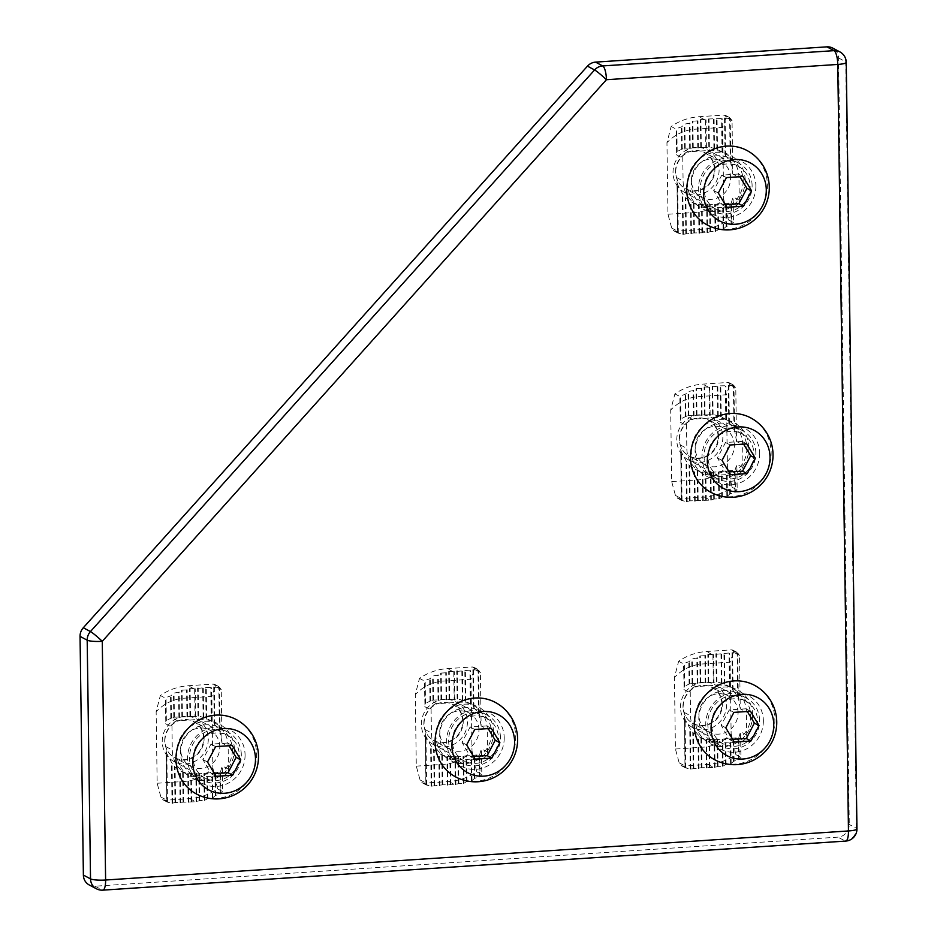 <?xml version="1.0" encoding="UTF-8"?>
<svg xmlns="http://www.w3.org/2000/svg" width="937" height="937" viewBox="0 0 937 937"><rect width="100%" height="100%" fill="white"/><g stroke="black" fill="none" stroke-linecap="round" stroke-linejoin="round"><path stroke-width="0.7" stroke-dasharray="4.68 3.51" d="M704.05 189.239A24.116 22.722 -62 0 1 715.341 167.864A24.116 22.722 -62 0 1 738.426 166.435A24.116 22.722 -62 0 1 747.14 198.398A24.116 22.722 -62 0 1 715.751 209.01A24.116 22.722 -62 0 1 704.05 189.239M673.035 172.724A24.116 22.722 -62 0 1 684.315 151.349A24.116 22.722 -62 0 1 707.4 149.92A24.116 22.722 -62 0 1 716.126 181.883A24.116 22.722 -62 0 1 684.736 192.495A24.116 22.722 -62 0 1 673.035 172.724M675.518 171.893A20.345 19.173 -62 0 1 704.425 152.602A20.345 19.173 -62 0 1 704.917 187.341A20.345 19.173 -62 0 1 675.518 171.893M725.168 204.5L722.193 204.84L713.678 190.527L721.783 175.125L738.403 174.024L739.843 176.718M738.403 174.024L743.053 176.507M746.93 150.47A42.212 39.764 -62 0 1 762.191 206.409A42.212 39.764 -62 0 1 707.248 224.974M721.783 175.125L726.421 177.597M713.678 190.527L718.316 192.999M722.193 204.84L726.843 207.311M732.043 120.568L726.058 117.383L722.661 127.362L694.727 129.212C684.069 130.091 674.816 134.565 666.957 142.658L671.161 126.483C679.665 120.709 688.941 117.453 698.99 116.727L724.032 115.075L729.923 118.214L708.407 118.987L705.456 119.831L705.842 147.46L705.081 147.402L710.621 150.353A29.246 27.548 118 0 1 724.769 153.352A29.246 27.548 118 0 1 738.953 177.327L732.793 174.048L732.043 120.568L730.216 118.203A3.01 2.834 118 0 0 729.923 118.214M726.058 117.383L725.367 115.321L724.032 115.075M714.884 169.515A20.497 19.314 118 0 0 704.94 152.708A20.497 19.314 118 0 0 678.259 161.726A20.497 19.314 118 0 0 685.673 188.899A20.497 19.314 118 0 0 705.303 187.681A20.497 19.314 118 0 0 714.884 169.515M733.472 222.584L731.703 224.669L731.387 202.486L733.109 196.922L733.472 222.584L728.377 219.879C719.874 225.653 710.609 228.909 700.56 229.624L675.507 231.287L673.926 230.912L671.7 228.031L667.964 214.245L666.957 142.658M667.964 214.245L695.886 212.394C706.545 211.516 715.809 207.042 723.657 198.949L722.661 127.362M730.602 177.878A20.497 19.314 118 0 0 720.658 161.07A20.497 19.314 118 0 0 693.977 170.089A20.497 19.314 118 0 0 701.391 197.262A20.497 19.314 118 0 0 721.01 196.044A20.497 19.314 118 0 0 730.602 177.878M705.081 147.402L684.607 148.222L682.827 148.819L688.449 151.817L710.621 150.353M688.449 151.817A6.032 5.681 118 0 0 682.768 158.13L683.096 181.017A29.246 27.548 118 0 0 697.28 204.98A29.246 27.548 118 0 0 711.429 207.991L733.589 206.527A6.032 5.681 118 0 0 739.27 200.202L738.953 177.327M671.7 228.031L677.498 231.111L677.006 181.696A29.246 27.548 118 0 0 677.627 184.648L682.265 193.268A29.246 27.548 118 0 0 682.862 194.135L685.298 197.59A29.246 27.548 118 0 0 685.884 198.117L690.452 201.279A29.246 27.548 118 0 0 691.037 201.631L693.439 202.755A29.246 27.548 118 0 0 694.024 202.989L698.569 204.571A29.246 27.548 118 0 0 699.143 204.699L701.544 204.571A29.246 27.548 118 0 0 702.118 204.606L707.224 205.062L730.825 202.86A6.032 5.681 118 0 0 731.387 202.486M682.827 148.819L682.23 149.088A6.032 5.681 118 0 0 681.656 149.241L677.17 151.525A6.032 5.681 118 0 0 676.608 152.836L676.081 129.095L671.161 126.483M723.657 198.949L728.377 219.879M732.793 174.048L730.837 162.523A29.246 27.548 118 0 0 730.239 161.351L725.636 155.706A29.246 27.548 118 0 0 725.051 155.062L722.626 152.532A29.246 27.548 118 0 0 722.04 152.11L717.484 149.498A29.246 27.548 118 0 0 716.899 149.229L714.498 148.503A29.246 27.548 118 0 0 713.924 148.339L709.379 147.086A29.246 27.548 118 0 0 708.805 147.015L706.416 147.449A29.246 27.548 118 0 0 705.842 147.46M677.498 231.111L677.72 232.341A3.01 2.834 118 0 0 678.306 233.137L682.839 234.32L693.86 232.95L707.025 232.727A57.286 53.959 118 0 0 707.599 232.681L709.988 231.685A57.286 53.959 118 0 0 710.562 231.603L715.083 231.486A57.286 53.959 118 0 0 715.657 231.345L718.035 229.823A57.286 53.959 118 0 0 718.609 229.635L723.118 228.968A57.286 53.959 118 0 0 723.692 228.733L726.058 226.613A57.286 53.959 118 0 0 726.632 226.332L731.129 225.021A57.286 53.959 118 0 0 731.703 224.669M707.025 232.727L706.639 205.098M702.504 232.388L702.118 204.606M705.456 119.831L700.923 119.561A57.286 53.959 118 0 0 700.349 119.643L697.971 120.779A57.286 53.959 118 0 0 697.397 120.896L692.876 121.154A57.286 53.959 118 0 0 692.302 121.318L689.937 123.016A57.286 53.959 118 0 0 689.363 123.227L684.853 124.071A57.286 53.959 118 0 0 684.279 124.328L681.913 126.636A57.286 53.959 118 0 0 681.34 126.952L676.842 128.474A57.286 53.959 118 0 0 676.268 128.861L676.081 129.095M701.309 147.121L700.923 119.561M706.416 147.449L706.029 119.795M707.599 232.681L707.224 205.062M701.93 232.423L701.544 204.571M700.735 147.156L700.349 119.643M708.805 147.015L708.407 118.987M709.988 231.685L709.602 204.254M699.541 233.219L699.143 204.699M698.358 147.952L697.971 120.779M709.379 147.086L708.993 118.952M710.562 231.603L710.176 204.219M698.967 233.254L698.569 204.571M697.772 147.987L697.397 120.896M713.924 148.339L713.514 119.292M715.083 231.486L714.708 204.559M694.446 232.915L694.024 202.989M693.251 147.648L692.876 121.154M714.498 148.503L714.088 119.257M715.657 231.345L715.282 204.524M693.86 232.95L693.439 202.755M692.677 147.683L692.302 121.318M716.899 149.229L716.477 118.46M718.035 229.823L717.66 203.727M691.483 233.758L691.037 201.631M690.288 148.491L689.937 123.016M717.484 149.498L717.051 118.425M718.609 229.635L718.246 203.692M690.909 233.793L690.452 201.279M689.714 148.526L689.363 123.227M722.04 152.11L721.572 118.765M723.118 228.968L722.767 204.032M686.376 233.454L685.884 198.117M685.193 148.187L684.853 124.071M722.626 152.532L722.158 118.73M723.692 228.733L723.341 203.997M685.802 233.489L685.298 197.59M684.607 148.222L684.279 124.328M725.051 155.062L724.535 117.933M726.058 226.613L725.73 203.2M683.424 234.285L682.862 194.135M682.23 149.088L681.913 126.636M725.636 155.706L725.109 117.886M726.632 226.332L726.304 203.153M682.839 234.32L682.265 193.268M681.656 149.241L681.34 126.952M730.239 161.351L729.642 118.226M731.129 225.021L730.825 202.86M678.306 233.137L677.627 184.648M677.17 151.525L676.842 128.474M730.837 162.523L730.216 118.203M677.72 232.341L677.006 181.696M676.608 152.836L676.268 128.861M193.245 758.256A24.116 22.722 -62 0 1 204.535 736.88A24.116 22.722 -62 0 1 227.621 735.44A24.116 22.722 -62 0 1 236.335 767.415A24.116 22.722 -62 0 1 204.945 778.026A24.116 22.722 -62 0 1 193.245 758.256M162.23 741.741A24.116 22.722 -62 0 1 173.509 720.354A24.116 22.722 -62 0 1 196.594 718.925A24.116 22.722 -62 0 1 205.32 750.9A24.116 22.722 -62 0 1 173.931 761.5A24.116 22.722 -62 0 1 162.23 741.741M164.713 740.909A20.345 19.173 -62 0 1 193.619 721.619A20.345 19.173 -62 0 1 194.111 756.346A20.345 19.173 -62 0 1 164.713 740.909M214.362 773.505L211.387 773.845L202.872 759.544L210.977 744.142L227.597 743.041L229.026 745.723M227.597 743.041L232.247 745.512M236.124 719.475A42.212 39.764 -62 0 1 251.374 775.414A42.212 39.764 -62 0 1 196.442 793.99M210.977 744.142L215.615 746.613M202.872 759.544L207.51 762.015M211.387 773.845L216.037 776.316M221.237 689.573L215.252 686.388L211.856 696.378L183.921 698.217C173.263 699.096 164.01 703.582 156.151 711.663L160.356 695.5C168.859 689.714 178.135 686.47 188.185 685.743L213.226 684.08L219.117 687.219L205.671 687.465L194.65 688.836L195.037 716.477L194.275 716.407L199.815 719.358A29.246 27.548 118 0 1 213.964 722.368A29.246 27.548 118 0 1 228.148 746.332L221.987 743.053L221.237 689.573L219.41 687.219A3.01 2.834 118 0 0 219.117 687.219M215.252 686.388L214.561 684.326L213.226 684.08M204.079 738.52A20.497 19.314 118 0 0 194.135 721.713A20.497 19.314 118 0 0 167.454 730.731A20.497 19.314 118 0 0 174.868 757.904A20.497 19.314 118 0 0 194.498 756.686A20.497 19.314 118 0 0 204.079 738.52M222.666 791.589L220.898 793.686L220.582 771.491L222.303 765.927L222.666 791.589L217.571 788.884C209.068 794.658 199.804 797.914 189.754 798.64L164.701 800.292L163.12 799.917L160.895 797.036L157.158 783.25L156.151 711.663M157.158 783.25L185.081 781.411C195.739 780.533 205.004 776.047 212.851 767.965L211.856 696.378M219.797 746.883A20.497 19.314 118 0 0 209.853 730.087A20.497 19.314 118 0 0 183.172 739.106A20.497 19.314 118 0 0 190.586 766.279A20.497 19.314 118 0 0 210.204 765.06A20.497 19.314 118 0 0 219.797 746.883M194.275 716.407L173.802 717.227L172.021 717.824L177.643 720.822L199.815 719.358M177.643 720.822A6.032 5.681 118 0 0 171.963 727.147L172.291 750.022A29.246 27.548 118 0 0 186.475 773.985A29.246 27.548 118 0 0 200.612 776.996L222.783 775.531A6.032 5.681 118 0 0 228.464 769.207L228.148 746.332M160.895 797.036L166.692 800.128L166.2 750.713A29.246 27.548 118 0 0 166.821 753.653L171.459 762.285A29.246 27.548 118 0 0 172.057 763.14L174.493 766.595A29.246 27.548 118 0 0 175.078 767.134L179.646 770.296A29.246 27.548 118 0 0 180.232 770.647L182.633 771.772A29.246 27.548 118 0 0 183.219 771.994L187.763 773.587A29.246 27.548 118 0 0 188.337 773.704L190.726 773.575A29.246 27.548 118 0 0 191.312 773.611L196.419 774.067L220.019 771.877A6.032 5.681 118 0 0 220.582 771.491M172.021 717.824L171.424 718.093A6.032 5.681 118 0 0 170.85 718.257L166.364 720.541A6.032 5.681 118 0 0 165.802 721.853L165.275 698.112L160.356 695.5M212.851 767.965L217.571 788.884M221.987 743.053L220.031 731.528A29.246 27.548 118 0 0 219.434 730.356L214.831 724.711A29.246 27.548 118 0 0 214.245 724.078L211.821 721.537A29.246 27.548 118 0 0 211.235 721.127L206.679 718.503A29.246 27.548 118 0 0 206.093 718.234L203.692 717.508A29.246 27.548 118 0 0 203.118 717.344L198.574 716.091A29.246 27.548 118 0 0 198 716.032L195.61 716.454A29.246 27.548 118 0 0 195.037 716.477M166.692 800.128L166.915 801.358A3.01 2.834 118 0 0 167.5 802.142L172.033 803.337L174.996 802.494L196.22 801.732A57.286 53.959 118 0 0 196.793 801.685L199.183 800.702A57.286 53.959 118 0 0 199.757 800.608L204.278 800.491A57.286 53.959 118 0 0 204.852 800.362L207.218 798.828A57.286 53.959 118 0 0 207.791 798.652L212.312 797.973A57.286 53.959 118 0 0 212.886 797.75L215.252 795.63A57.286 53.959 118 0 0 215.815 795.337L220.324 794.026A57.286 53.959 118 0 0 220.898 793.686M196.22 801.732L195.833 774.103M191.698 801.393L191.312 773.611M194.65 688.836L190.117 688.578A57.286 53.959 118 0 0 189.543 688.648L187.166 689.784A57.286 53.959 118 0 0 186.592 689.901L182.071 690.171A57.286 53.959 118 0 0 181.497 690.335L179.131 692.021A57.286 53.959 118 0 0 178.557 692.232L174.048 693.075A57.286 53.959 118 0 0 173.474 693.333L171.108 695.641A57.286 53.959 118 0 0 170.534 695.968L166.036 697.491A57.286 53.959 118 0 0 165.462 697.866L165.275 698.112M190.504 716.126L190.117 688.578M195.61 716.454L195.224 688.8M196.793 801.685L196.419 774.067M191.125 801.428L190.726 773.575M189.93 716.161L189.543 688.648M198 716.032L197.602 688.004M199.183 800.702L198.796 773.271M188.735 802.236L188.337 773.704M187.541 716.969L187.166 689.784M198.574 716.091L198.187 687.969M199.757 800.608L199.37 773.236M188.161 802.271L187.763 773.587M186.967 717.004L186.592 689.901M203.118 717.344L202.708 688.308M204.278 800.491L203.903 773.575M183.64 801.931L183.219 771.994M182.446 716.664L182.071 690.171M203.692 717.508L203.282 688.273M204.852 800.362L204.477 773.54M183.055 801.967L182.633 771.772M181.872 716.7L181.497 690.335M206.093 718.234L205.671 687.465M207.218 798.828L206.854 772.732M180.677 802.763L180.232 770.647M179.482 717.496L179.131 692.021M206.679 718.503L206.245 687.43M207.791 798.652L207.44 772.697M180.103 802.798L179.646 770.296M178.908 717.531L178.557 692.232M211.235 721.127L210.766 687.77M212.312 797.973L211.961 773.037M175.57 802.459L175.078 767.134M174.387 717.192L174.048 693.075M211.821 721.537L211.352 687.735M212.886 797.75L212.535 773.002M174.996 802.494L174.493 766.595M173.802 717.227L173.474 693.333M214.245 724.078L213.73 686.938M215.252 795.63L214.924 772.205M172.607 803.302L172.057 763.14M171.424 718.093L171.108 695.641M214.831 724.711L214.304 686.903M215.815 795.337L215.498 772.17M172.033 803.337L171.459 762.285M170.85 718.257L170.534 695.968M219.434 730.356L218.836 687.243M220.324 794.026L220.019 771.877M167.5 802.142L166.821 753.653M166.364 720.541L166.036 697.491M220.031 731.528L219.41 687.219M166.915 801.358L166.2 750.713M165.802 721.853L165.462 697.866M452.384 741.144A24.116 22.722 -62 0 1 463.663 719.757A24.116 22.722 -62 0 1 486.76 718.328A24.116 22.722 -62 0 1 495.474 750.291A24.116 22.722 -62 0 1 464.084 760.903A24.116 22.722 -62 0 1 452.384 741.144M421.369 724.629A24.116 22.722 -62 0 1 432.648 703.242A24.116 22.722 -62 0 1 455.733 701.813A24.116 22.722 -62 0 1 464.459 733.776A24.116 22.722 -62 0 1 433.07 744.388A24.116 22.722 -62 0 1 421.369 724.629M423.852 723.786A20.345 19.173 -62 0 1 452.758 704.495A20.345 19.173 -62 0 1 453.239 739.234A20.345 19.173 -62 0 1 423.852 723.786M473.501 756.393L470.526 756.733L462.011 742.432L470.116 727.018L486.736 725.929L488.165 728.611M486.736 725.929L491.375 728.4M495.251 702.363A42.212 39.764 -62 0 1 510.513 758.302A42.212 39.764 -62 0 1 455.581 776.878M470.116 727.018L474.754 729.49M462.011 742.432L466.649 744.903M470.526 756.733L475.176 759.204M480.376 672.461L474.391 669.276L470.995 679.255L443.06 681.105C432.402 681.984 423.149 686.47 415.29 694.551L419.495 678.376C427.998 672.602 437.274 669.346 447.312 668.62L472.365 666.968L478.257 670.107L473.443 669.779L453.777 671.724L454.164 699.365L453.414 699.295L458.954 702.246A29.246 27.548 118 0 1 473.091 705.245A29.246 27.548 118 0 1 487.275 729.22L481.126 725.941L480.376 672.461L478.549 670.107A3.01 2.834 118 0 0 478.257 670.107M474.391 669.276L473.7 667.214L472.365 666.968M463.218 721.408A20.497 19.314 118 0 0 453.274 704.601A20.497 19.314 118 0 0 426.593 713.619A20.497 19.314 118 0 0 434.007 740.792A20.497 19.314 118 0 0 453.625 739.574A20.497 19.314 118 0 0 463.218 721.408M481.794 774.477L480.037 776.562L479.721 754.379L481.442 748.815L481.794 774.477L476.71 771.772C468.207 777.546 458.931 780.802 448.893 781.528L423.84 783.18L422.259 782.805L420.034 779.924L416.297 766.138L415.29 694.551M416.297 766.138L444.22 764.287C454.878 763.409 464.131 758.935 471.99 750.842L470.995 679.255M478.936 729.771A20.497 19.314 118 0 0 468.992 712.963A20.497 19.314 118 0 0 442.299 721.982A20.497 19.314 118 0 0 449.713 749.155A20.497 19.314 118 0 0 469.343 747.937A20.497 19.314 118 0 0 478.936 729.771M453.414 699.295L432.941 700.115L431.161 700.712L436.783 703.71L458.954 702.246M436.783 703.71A6.032 5.681 118 0 0 431.102 710.035L431.418 732.91A29.246 27.548 118 0 0 445.614 756.873A29.246 27.548 118 0 0 459.751 759.884L481.923 758.42A6.032 5.681 118 0 0 487.603 752.095L487.275 729.22M420.034 779.924L425.831 783.016L425.339 733.589A29.246 27.548 118 0 0 425.96 736.541L430.598 745.161A29.246 27.548 118 0 0 431.184 746.028L433.632 749.483A29.246 27.548 118 0 0 434.218 750.01L438.785 753.184A29.246 27.548 118 0 0 439.359 753.524L441.772 754.66A29.246 27.548 118 0 0 442.358 754.882L446.902 756.475A29.246 27.548 118 0 0 447.476 756.592L449.865 756.464A29.246 27.548 118 0 0 450.451 756.499L454.972 756.991L479.147 754.753A6.032 5.681 118 0 0 479.721 754.379M431.161 700.712L430.563 700.981A6.032 5.681 118 0 0 429.989 701.145L425.492 703.418A6.032 5.681 118 0 0 424.941 704.729L424.402 681L419.495 678.376M471.99 750.842L476.71 771.772M481.126 725.941L479.158 714.416A29.246 27.548 118 0 0 478.573 713.244L473.97 707.599A29.246 27.548 118 0 0 473.384 706.955L470.96 704.425A29.246 27.548 118 0 0 470.374 704.003L465.818 701.391A29.246 27.548 118 0 0 465.232 701.122L462.831 700.396A29.246 27.548 118 0 0 462.246 700.232L457.713 698.979A29.246 27.548 118 0 0 457.139 698.908L454.75 699.342A29.246 27.548 118 0 0 454.164 699.365M425.831 783.016L426.042 784.234A3.01 2.834 118 0 0 426.64 785.03L431.172 786.225L442.768 784.808L455.359 784.62A57.286 53.959 118 0 0 455.932 784.574L458.322 783.59A57.286 53.959 118 0 0 458.896 783.496L463.417 783.379A57.286 53.959 118 0 0 463.991 783.25L466.357 781.716A57.286 53.959 118 0 0 466.931 781.54L471.452 780.861A57.286 53.959 118 0 0 472.014 780.626L474.38 778.506A57.286 53.959 118 0 0 474.954 778.225L479.463 776.914A57.286 53.959 118 0 0 480.037 776.562M455.359 784.62L454.972 756.991M450.838 784.281L450.451 756.499M453.777 671.724L449.256 671.466A57.286 53.959 118 0 0 448.682 671.536L446.305 672.672A57.286 53.959 118 0 0 445.731 672.789L441.21 673.059A57.286 53.959 118 0 0 440.636 673.223L438.27 674.909A57.286 53.959 118 0 0 437.696 675.12L433.187 675.964A57.286 53.959 118 0 0 432.613 676.221L430.247 678.529A57.286 53.959 118 0 0 429.673 678.845L425.175 680.367A57.286 53.959 118 0 0 424.602 680.754L424.402 681M449.643 699.014L449.256 671.466M454.75 699.342L454.363 671.688M455.932 784.574L455.546 756.955M450.252 784.316L449.865 756.464M449.069 699.049L448.682 671.536M457.139 698.908L456.741 670.892M458.322 783.59L457.935 756.159M447.874 785.112L447.476 756.592M446.68 699.845L446.305 672.672M457.713 698.979L457.315 670.845M458.896 783.496L458.509 756.112M447.3 785.159L446.902 756.475M446.106 699.892L445.731 672.789M462.246 700.232L461.847 671.197M463.417 783.379L463.03 756.464M442.768 784.808L442.358 754.882M441.585 699.541L441.21 673.059M462.831 700.396L462.421 671.15M463.991 783.25L463.616 756.417M442.194 784.855L441.772 754.66M440.999 699.588L440.636 673.223M465.232 701.122L464.811 670.353M466.357 781.716L465.994 755.62M439.816 785.651L439.359 753.524M438.621 700.384L438.27 674.909M465.818 701.391L465.384 670.318M466.931 781.54L466.567 755.585M439.23 785.686L438.785 753.184M438.047 700.419L437.696 675.12M470.374 704.003L469.905 670.658M471.452 780.861L471.1 755.925M434.709 785.347L434.218 750.01M433.515 700.08L433.187 675.964M470.96 704.425L470.479 670.623M472.014 780.626L471.674 755.89M434.136 785.382L433.632 749.483M432.941 700.115L432.613 676.221M473.384 706.955L472.869 669.826M474.38 778.506L474.063 755.093M431.746 786.178L431.184 746.028M430.563 700.981L430.247 678.529M473.97 707.599L473.443 669.779M474.954 778.225L474.637 755.058M431.172 786.225L430.598 745.161M429.989 701.145L429.673 678.845M478.573 713.244L477.964 670.131M479.463 776.914L479.147 754.753M426.64 785.03L425.96 736.541M425.492 703.418L425.175 680.367M479.158 714.416L478.549 670.107M426.042 784.234L425.339 733.589M424.941 704.729L424.602 680.754M707.786 456.635A24.116 22.722 -62 0 1 719.066 435.26A24.116 22.722 -62 0 1 742.163 433.819A24.116 22.722 -62 0 1 750.877 465.794A24.116 22.722 -62 0 1 719.487 476.406A24.116 22.722 -62 0 1 707.786 456.635M676.772 440.121A24.116 22.722 -62 0 1 688.051 418.745A24.116 22.722 -62 0 1 711.136 417.305A24.116 22.722 -62 0 1 719.862 449.28A24.116 22.722 -62 0 1 688.472 459.891A24.116 22.722 -62 0 1 676.772 440.121M679.255 439.289A20.345 19.173 -62 0 1 708.161 419.999A20.345 19.173 -62 0 1 708.641 454.726A20.345 19.173 -62 0 1 679.255 439.289M728.904 471.885L725.929 472.225L717.414 457.924L725.519 442.522L742.139 441.421L743.568 444.103M742.139 441.421L746.777 443.892M750.654 417.855A42.212 39.764 -62 0 1 765.916 473.806A42.212 39.764 -62 0 1 710.984 492.37M725.519 442.522L730.157 444.993M717.414 457.924L722.052 460.395M725.929 472.225L730.579 474.696M735.779 387.953L729.794 384.767L726.398 394.758L698.463 396.597C687.805 397.475 678.552 401.961 670.693 410.043L674.898 393.88C683.401 388.094 692.677 384.849 702.715 384.123L727.768 382.472L733.659 385.599L720.213 385.845L709.192 387.215L709.567 414.857L708.817 414.798L714.357 417.738A29.246 27.548 118 0 1 728.494 420.748A29.246 27.548 118 0 1 742.678 444.712L736.529 441.432L735.779 387.953L733.952 385.599A3.01 2.834 118 0 0 733.659 385.599M729.794 384.767L729.103 382.706L727.768 382.472M718.62 436.9A20.497 19.314 118 0 0 708.677 420.092A20.497 19.314 118 0 0 681.995 429.111A20.497 19.314 118 0 0 689.409 456.284A20.497 19.314 118 0 0 709.028 455.077A20.497 19.314 118 0 0 718.62 436.9M737.196 489.969L735.44 492.066L735.123 469.87L736.845 464.307L737.196 489.969L732.113 487.263C723.61 493.038 714.334 496.294 704.296 497.02L679.243 498.671L677.662 498.297L675.436 495.415L671.7 481.63L670.693 410.043M671.7 481.63L699.623 479.791C710.281 478.912 719.534 474.427 727.393 466.345L726.398 394.758M734.339 445.262A20.497 19.314 118 0 0 724.395 428.467A20.497 19.314 118 0 0 697.702 437.485A20.497 19.314 118 0 0 705.116 464.658A20.497 19.314 118 0 0 724.746 463.44A20.497 19.314 118 0 0 734.339 445.262M708.817 414.798L688.344 415.606L686.563 416.204L692.185 419.202L714.357 417.738M692.185 419.202A6.032 5.681 118 0 0 686.505 425.527L686.821 448.401A29.246 27.548 118 0 0 701.017 472.365A29.246 27.548 118 0 0 715.154 475.375L737.325 473.911A6.032 5.681 118 0 0 743.006 467.586L742.678 444.712M675.436 495.415L681.234 498.507L680.742 449.092A29.246 27.548 118 0 0 681.363 452.032L686.001 460.664A29.246 27.548 118 0 0 686.587 461.519L689.035 464.986A29.246 27.548 118 0 0 689.62 465.513L694.188 468.676A29.246 27.548 118 0 0 694.762 469.027L697.175 470.151A29.246 27.548 118 0 0 697.76 470.374L702.305 471.967A29.246 27.548 118 0 0 702.879 472.084L705.268 471.967A29.246 27.548 118 0 0 705.854 471.99L710.375 472.482L734.549 470.257A6.032 5.681 118 0 0 735.123 469.87M686.563 416.204L685.966 416.473A6.032 5.681 118 0 0 685.392 416.637L680.894 418.921A6.032 5.681 118 0 0 680.344 420.233L679.805 396.492L674.898 393.88M727.393 466.345L732.113 487.263M736.529 441.432L734.573 429.907A29.246 27.548 118 0 0 733.976 428.736L729.373 423.102A29.246 27.548 118 0 0 728.787 422.458L726.362 419.917A29.246 27.548 118 0 0 725.777 419.507L721.221 416.895A29.246 27.548 118 0 0 720.635 416.614L718.234 415.887A29.246 27.548 118 0 0 717.648 415.735L713.116 414.47A29.246 27.548 118 0 0 712.542 414.412L710.152 414.833A29.246 27.548 118 0 0 709.567 414.857M681.234 498.507L681.457 499.737A3.01 2.834 118 0 0 682.042 500.522L686.575 501.717L689.538 500.873L710.761 500.112A57.286 53.959 118 0 0 711.335 500.065L713.725 499.081A57.286 53.959 118 0 0 714.299 498.988L718.82 498.882A57.286 53.959 118 0 0 719.393 498.742L721.759 497.219A57.286 53.959 118 0 0 722.333 497.032L726.854 496.352A57.286 53.959 118 0 0 727.417 496.13L729.782 494.01A57.286 53.959 118 0 0 730.356 493.717L734.866 492.405A57.286 53.959 118 0 0 735.44 492.066M710.761 500.112L710.375 472.482M706.24 499.772L705.854 471.99M709.192 387.215L704.659 386.958A57.286 53.959 118 0 0 704.085 387.028L701.708 388.164A57.286 53.959 118 0 0 701.134 388.281L696.613 388.55A57.286 53.959 118 0 0 696.039 388.714L693.673 390.401A57.286 53.959 118 0 0 693.099 390.612L688.59 391.455A57.286 53.959 118 0 0 688.016 391.725L685.65 394.032A57.286 53.959 118 0 0 685.076 394.348L680.578 395.871A57.286 53.959 118 0 0 680.004 396.246L679.805 396.492M705.046 414.505L704.659 386.958M710.152 414.833L709.766 387.18M711.335 500.065L710.949 472.447M705.655 499.808L705.268 471.967M704.472 414.541L704.085 387.028M712.542 414.412L712.143 386.384M713.725 499.081L713.338 471.651M703.277 500.616L702.879 472.084M702.082 415.349L701.708 388.164M713.116 414.47L712.717 386.349M714.299 498.988L713.912 471.616M702.703 500.651L702.305 471.967M701.508 415.384L701.134 388.281M717.648 415.735L717.25 386.688M718.82 498.882L718.433 471.955M698.17 500.311L697.76 470.374M696.987 415.044L696.613 388.55M718.234 415.887L717.824 386.653M719.393 498.742L719.019 471.92M697.596 500.346L697.175 470.151M696.414 415.079L696.039 388.714M720.635 416.614L720.213 385.845M721.759 497.219L721.396 471.124M695.219 501.143L694.762 469.027M694.024 415.876L693.673 390.401M721.221 416.895L720.787 385.81M722.333 497.032L721.97 471.077M694.633 501.178L694.188 468.676M693.45 415.911L693.099 390.612M725.777 419.507L725.308 386.149M726.854 496.352L726.503 471.416M690.112 500.838L689.62 465.513M688.918 415.571L688.59 391.455M726.362 419.917L725.882 386.114M727.417 496.13L727.077 471.381M689.538 500.873L689.035 464.986M688.344 415.606L688.016 391.725M728.787 422.458L728.272 385.318M729.782 494.01L729.466 470.585M687.149 501.682L686.587 461.519M685.966 416.473L685.65 394.032M729.373 423.102L728.845 385.283M730.356 493.717L730.04 470.55M686.575 501.717L686.001 460.664M685.392 416.637L685.076 394.348M733.976 428.736L733.366 385.622M734.866 492.405L734.549 470.257M682.042 500.522L681.363 452.032M680.894 418.921L680.578 395.871M734.573 429.907L733.952 385.599M681.457 499.737L680.742 449.092M680.344 420.233L680.004 396.246M711.523 724.02A24.116 22.722 -62 0 1 722.802 702.645A24.116 22.722 -62 0 1 745.887 701.216A24.116 22.722 -62 0 1 754.613 733.179A24.116 22.722 -62 0 1 723.223 743.791A24.116 22.722 -62 0 1 711.523 724.02M680.496 707.505A24.116 22.722 -62 0 1 691.787 686.13A24.116 22.722 -62 0 1 714.872 684.701A24.116 22.722 -62 0 1 723.587 716.664A24.116 22.722 -62 0 1 692.197 727.276A24.116 22.722 -62 0 1 680.496 707.505M682.979 706.674A20.345 19.173 -62 0 1 711.897 687.383A20.345 19.173 -62 0 1 712.378 722.122A20.345 19.173 -62 0 1 682.979 706.674M732.629 739.281L729.665 739.621L721.15 725.308L729.255 709.906L745.875 708.805L747.304 711.499M745.875 708.805L750.514 711.277M754.39 685.252A42.212 39.764 -62 0 1 769.652 741.19A42.212 39.764 -62 0 1 714.72 759.755M729.255 709.906L733.894 712.378M721.15 725.308L725.788 727.78M729.665 739.621L734.303 742.092M739.516 655.35L733.53 652.164L730.122 662.143L702.2 663.993C691.541 664.872 682.277 669.346 674.429 677.439L678.634 661.264C687.137 655.49 696.414 652.234 706.451 651.508L731.504 649.856L737.396 652.995L732.008 652.702L712.916 654.612L713.303 682.241L712.553 682.183L718.082 685.134A29.246 27.548 118 0 1 732.23 688.133A29.246 27.548 118 0 1 746.414 712.108L740.253 708.829L739.516 655.35L737.677 652.984A3.01 2.834 118 0 0 737.396 652.995M733.53 652.164L732.839 650.102L731.504 649.856M722.357 704.296A20.497 19.314 118 0 0 712.413 687.489A20.497 19.314 118 0 0 685.732 696.507A20.497 19.314 118 0 0 693.146 723.68A20.497 19.314 118 0 0 712.764 722.462A20.497 19.314 118 0 0 722.357 704.296M740.933 757.365L739.164 759.45L738.86 737.267L740.581 731.703L740.933 757.365L735.85 754.648C727.346 760.434 718.07 763.69 708.032 764.405L682.979 766.068L681.398 765.693L679.161 762.812L675.425 749.026L674.429 677.439M675.425 749.026L703.359 747.176C714.017 746.297 723.27 741.811 731.129 733.73L730.122 662.143M738.063 712.659A20.497 19.314 118 0 0 728.119 695.851A20.497 19.314 118 0 0 701.438 704.87A20.497 19.314 118 0 0 708.852 732.043A20.497 19.314 118 0 0 728.482 730.825A20.497 19.314 118 0 0 738.063 712.659M712.553 682.183L690.288 683.6L695.91 686.598L718.082 685.134M695.91 686.598A6.032 5.681 118 0 0 690.241 692.911L690.557 715.798A29.246 27.548 118 0 0 704.741 739.761A29.246 27.548 118 0 0 718.89 742.772L741.062 741.308A6.032 5.681 118 0 0 746.742 734.983L746.414 712.108M679.161 762.812L684.97 765.892L684.478 716.477A29.246 27.548 118 0 0 685.099 719.429L689.737 728.049A29.246 27.548 118 0 0 690.323 728.916L692.771 732.371A29.246 27.548 118 0 0 693.357 732.898L697.913 736.06A29.246 27.548 118 0 0 698.498 736.412L700.911 737.536A29.246 27.548 118 0 0 701.485 737.759L706.029 739.352A29.246 27.548 118 0 0 706.615 739.48L709.004 739.352A29.246 27.548 118 0 0 709.578 739.387L714.111 739.879L738.286 737.642A6.032 5.681 118 0 0 738.86 737.267M690.288 683.6L689.702 683.869A6.032 5.681 118 0 0 689.117 684.022L684.631 686.306A6.032 5.681 118 0 0 684.08 687.617L683.541 663.876L678.634 661.264M731.129 733.73L735.85 754.648M740.253 708.829L738.297 697.304A29.246 27.548 118 0 0 737.712 696.132L733.109 690.487A29.246 27.548 118 0 0 732.523 689.843L730.087 687.313A29.246 27.548 118 0 0 729.513 686.891L724.957 684.279A29.246 27.548 118 0 0 724.371 684.01L721.97 683.284A29.246 27.548 118 0 0 721.385 683.12L716.852 681.867A29.246 27.548 118 0 0 716.266 681.796L713.877 682.23A29.246 27.548 118 0 0 713.303 682.241M684.97 765.892L685.181 767.122A3.01 2.834 118 0 0 685.767 767.918L690.311 769.101L701.333 767.731L714.498 767.508A57.286 53.959 118 0 0 715.072 767.462L717.449 766.466A57.286 53.959 118 0 0 718.023 766.384L722.544 766.267A57.286 53.959 118 0 0 723.118 766.126L725.496 764.604A57.286 53.959 118 0 0 726.07 764.416L730.579 763.749A57.286 53.959 118 0 0 731.153 763.514L733.519 761.394A57.286 53.959 118 0 0 734.093 761.113L738.602 759.802A57.286 53.959 118 0 0 739.164 759.45M714.498 767.508L714.111 739.879M709.965 767.169L709.578 739.387M712.916 654.612L708.395 654.342A57.286 53.959 118 0 0 707.822 654.413L705.444 655.56A57.286 53.959 118 0 0 704.87 655.677L700.349 655.935A57.286 53.959 118 0 0 699.775 656.099L697.397 657.797A57.286 53.959 118 0 0 696.823 658.008L692.314 658.852A57.286 53.959 118 0 0 691.74 659.109L689.386 661.417A57.286 53.959 118 0 0 688.812 661.733L684.315 663.255A57.286 53.959 118 0 0 683.741 663.642L683.541 663.876M708.782 681.902L708.395 654.342M713.877 682.23L713.49 654.576M715.072 767.462L714.685 739.843M709.391 767.204L709.004 739.352M708.208 681.937L707.822 654.413M716.266 681.796L715.88 653.768M717.449 766.466L717.074 739.035M707.013 768L706.615 739.48M705.819 682.733L705.444 655.56M716.852 681.867L716.454 653.733M718.023 766.384L717.648 739M706.439 768.035L706.029 739.352M705.245 682.768L704.87 655.677M721.385 683.12L720.986 654.073M722.544 766.267L722.169 739.34M701.907 767.696L701.485 737.759M700.712 682.429L700.349 655.935M721.97 683.284L721.56 654.038M723.118 766.126L722.743 739.305M701.333 767.731L700.911 737.536M700.138 682.464L699.775 656.099M724.371 684.01L723.938 653.241M725.496 764.604L725.133 738.508M698.943 768.539L698.498 736.412M697.76 683.272L697.397 657.797M724.957 684.279L724.512 653.206M726.07 764.416L725.707 738.473M698.37 768.574L697.913 736.06M697.187 683.307L696.823 658.008M729.513 686.891L729.045 653.546M730.579 763.749L730.239 738.813M693.848 768.235L693.357 732.898M692.654 682.968L692.314 658.852M730.087 687.313L729.618 653.511M731.153 763.514L730.813 738.778M693.275 768.27L692.771 732.371M692.08 683.003L691.74 659.109M732.523 689.843L732.008 652.702M733.519 761.394L733.191 737.981M690.885 769.066L690.323 728.916M689.702 683.869L689.386 661.417M733.109 690.487L732.582 652.667M734.093 761.113L733.765 737.934M690.311 769.101L689.737 728.049M689.117 684.022L688.812 661.733M737.712 696.132L737.103 653.007M738.602 759.802L738.286 737.642M685.767 767.918L685.099 719.429M684.631 686.306L684.315 663.255M738.297 697.304L737.677 652.984M685.181 767.122L684.478 716.477M684.08 687.617L683.741 663.642M245.072 754.835A30.148 28.403 -62 0 1 202.251 783.414A30.148 28.403 -62 0 1 201.525 731.949A30.148 28.403 -62 0 1 245.072 754.835M504.211 737.712A30.148 28.403 -62 0 1 461.379 766.302A30.148 28.403 -62 0 1 460.664 714.837A30.148 28.403 -62 0 1 504.211 737.712M755.878 185.819A30.148 28.403 -62 0 1 713.057 214.409A30.148 28.403 -62 0 1 712.331 162.944A30.148 28.403 -62 0 1 755.878 185.819M759.614 453.215A30.148 28.403 -62 0 1 716.782 481.794A30.148 28.403 -62 0 1 716.067 430.329A30.148 28.403 -62 0 1 759.614 453.215M763.35 720.6A30.148 28.403 -62 0 1 720.518 749.19A30.148 28.403 -62 0 1 719.803 697.725A30.148 28.403 -62 0 1 763.35 720.6M759.579 720.319A27.138 25.557 118 0 0 746.414 698.077A27.138 25.557 118 0 0 711.101 710.012A27.138 25.557 118 0 0 720.916 745.981A27.138 25.557 118 0 0 746.883 744.365A27.138 25.557 118 0 0 759.579 720.319M750.654 715.563A27.138 25.557 -62 0 1 737.958 739.621A27.138 25.557 -62 0 1 711.979 741.226A27.138 25.557 -62 0 1 702.176 705.268A27.138 25.557 -62 0 1 737.489 693.321A27.138 25.557 -62 0 1 750.654 715.563M89.226 884.961A12.064 11.361 118 0 0 95.059 886.203L837.924 837.139A12.064 11.361 118 0 0 849.273 824.49L838.568 57.977A12.064 11.361 118 0 0 832.724 48.092M232.376 749.787A27.138 25.557 -62 0 1 219.68 773.845A27.138 25.557 -62 0 1 193.713 775.449A27.138 25.557 -62 0 1 183.898 739.492A27.138 25.557 -62 0 1 219.211 727.557A27.138 25.557 -62 0 1 232.376 749.787M234.367 749.131A30.148 28.403 118 0 0 190.82 726.245A30.148 28.403 118 0 0 191.535 777.71A30.148 28.403 118 0 0 234.367 749.131M241.301 754.543A27.138 25.557 118 0 0 228.148 732.312A27.138 25.557 118 0 0 192.823 744.247A27.138 25.557 118 0 0 202.638 780.205A27.138 25.557 118 0 0 228.616 778.6A27.138 25.557 118 0 0 241.301 754.543M500.44 737.431A27.138 25.557 118 0 0 487.275 715.189A27.138 25.557 118 0 0 451.962 727.135A27.138 25.557 118 0 0 461.777 763.093A27.138 25.557 118 0 0 487.744 761.488A27.138 25.557 118 0 0 500.44 737.431M491.515 732.675A27.138 25.557 -62 0 1 478.819 756.733A27.138 25.557 -62 0 1 452.852 758.338A27.138 25.557 -62 0 1 443.037 722.38A27.138 25.557 -62 0 1 478.35 710.445A27.138 25.557 -62 0 1 491.515 732.675M493.506 732.008A30.148 28.403 118 0 0 449.947 709.133A30.148 28.403 118 0 0 450.674 760.598A30.148 28.403 118 0 0 493.506 732.008M752.106 185.538A27.138 25.557 118 0 0 738.953 163.296A27.138 25.557 118 0 0 703.628 175.231A27.138 25.557 118 0 0 713.444 211.2A27.138 25.557 118 0 0 739.422 209.583A27.138 25.557 118 0 0 752.106 185.538M743.182 180.782A27.138 25.557 -62 0 1 730.497 204.84A27.138 25.557 -62 0 1 704.519 206.445A27.138 25.557 -62 0 1 694.704 170.487A27.138 25.557 -62 0 1 730.017 158.54A27.138 25.557 -62 0 1 743.182 180.782M745.173 180.115A30.148 28.403 118 0 0 701.626 157.24A30.148 28.403 118 0 0 702.34 208.705A30.148 28.403 118 0 0 745.173 180.115M755.843 452.922A27.138 25.557 118 0 0 742.678 430.692A27.138 25.557 118 0 0 707.365 442.627A27.138 25.557 118 0 0 717.18 478.584A27.138 25.557 118 0 0 743.146 476.98A27.138 25.557 118 0 0 755.843 452.922M746.918 448.179A27.138 25.557 -62 0 1 734.221 472.225A27.138 25.557 -62 0 1 708.255 473.829A27.138 25.557 -62 0 1 698.44 437.872A27.138 25.557 -62 0 1 733.753 425.937A27.138 25.557 -62 0 1 746.918 448.179M748.909 447.511A30.148 28.403 118 0 0 705.35 424.637A30.148 28.403 118 0 0 706.076 476.09A30.148 28.403 118 0 0 748.909 447.511M752.634 714.896A30.148 28.403 118 0 0 709.086 692.021A30.148 28.403 118 0 0 709.813 743.486A30.148 28.403 118 0 0 752.634 714.896M676.748 177.643L683.096 181.017M676.432 154.757L682.768 158.13M739.27 200.202L733.109 196.922M727.44 203.247L733.589 206.527M705.889 205.039L711.429 207.991M675.507 231.287L680.953 234.18M700.56 229.624L706.275 232.669M704.694 119.772L698.99 116.727M165.943 746.648L172.291 750.022M165.626 723.774L171.963 727.147M228.464 769.207L222.303 765.927M216.623 772.252L222.783 775.531M195.083 774.044L200.612 776.996M164.701 800.292L170.147 803.196M189.754 798.64L195.47 801.685M193.889 688.777L188.185 685.743M425.082 729.536L431.418 732.91M424.766 706.662L431.102 710.035M487.603 752.095L481.442 748.815M475.762 755.14L481.923 758.42M454.222 756.932L459.751 759.884M423.84 783.18L429.287 786.073M448.893 781.528L454.609 784.562M453.028 671.665L447.312 668.62M680.485 445.028L686.821 448.401M680.168 422.154L686.505 425.527M743.006 467.586L736.845 464.307M731.165 470.632L737.325 473.911M709.625 472.435L715.154 475.375M679.243 498.671L684.689 501.576M704.296 497.02L710.012 500.065M708.431 387.157L702.715 384.123M684.221 712.413L690.557 715.798M683.905 689.538L690.241 692.911M746.742 734.983L740.581 731.703M734.901 738.028L741.062 741.308M713.362 739.82L718.89 742.772M682.979 766.068L688.426 768.961M708.032 764.405L713.736 767.45M712.167 654.553L706.451 651.508M838.568 57.977L845.713 61.772A12.064 11.361 118 0 0 839.857 51.886M846.252 62.369A12.064 2.038 -0.8 0 0 845.713 61.772L856.418 828.296A12.064 2.038 179.2 0 1 856.957 828.882M845.689 841.086A12.064 3.49 86.2 0 1 845.057 840.934A12.064 11.361 118 0 0 856.418 828.296L849.273 824.49M96.37 888.756A12.064 11.361 118 0 0 102.203 889.998A12.064 3.49 -93.8 0 0 102.836 890.15M95.059 886.203L102.203 889.998L845.057 840.934L837.924 837.139M738.426 166.435L707.4 149.92M715.751 209.01L684.736 192.495M718.597 150.072L724.769 153.352M691.647 201.982L697.28 204.98M720.658 161.07L704.94 152.708M701.391 197.262L685.673 188.899M725.367 115.321L731.024 118.331M673.926 230.912L679.044 233.629M227.621 735.44L196.594 718.925M204.945 778.026L173.931 761.5M207.791 719.077L213.964 722.368M180.841 770.999L186.475 773.985M209.853 730.087L194.135 721.713M190.586 766.279L174.868 757.904M214.561 684.326L220.218 687.336M163.12 799.917L168.238 802.646M486.76 718.328L455.733 701.813M464.084 760.903L433.07 744.388M466.931 701.965L473.091 705.245M439.98 753.875L445.614 756.873M468.992 712.963L453.274 704.601M449.713 749.155L434.007 740.792M473.7 667.214L479.357 670.224M422.259 782.805L427.377 785.522M742.163 433.819L711.136 417.305M719.487 476.406L688.472 459.891M722.333 417.469L728.494 420.748M695.383 469.378L701.017 472.365M724.395 428.467L708.677 420.092M705.116 464.658L689.409 456.284M729.103 382.706L734.76 385.716M677.662 498.297L682.78 501.026M745.887 701.216L714.872 684.701M723.223 743.791L692.197 727.276M726.07 684.853L732.23 688.133M699.119 736.763L704.741 739.761M728.119 695.851L712.413 687.489M708.852 732.043L693.146 723.68M732.839 650.102L738.497 653.112M681.398 765.693L686.516 768.41M746.414 698.077L737.489 693.321M720.916 745.981L711.979 741.226M228.148 732.312L219.211 727.557M202.638 780.205L193.713 775.449M487.275 715.189L478.35 710.445M461.777 763.093L452.852 758.338M738.953 163.296L730.017 158.54M713.444 211.2L704.519 206.445M742.678 430.692L733.753 425.937M717.18 478.584L708.255 473.829"/><path stroke-width="1.41" d="M739.843 176.718L746.93 188.337L738.824 203.739L743.463 206.21L751.568 190.808L743.053 176.507L726.421 177.597L718.316 192.999L726.843 207.311L743.463 206.21M725.168 204.5L738.824 203.739M746.93 188.337L751.568 190.808M686.774 190.387A42.212 39.764 -62 0 1 706.521 152.977A42.212 39.764 -62 0 1 746.93 150.47A42.212 42.212 0 0 1 764.346 207.557A42.212 42.212 0 0 1 707.248 224.974A42.212 39.764 -62 0 1 686.774 190.387M703.593 193.971A32.83 30.921 -62 0 1 750.232 162.851A32.83 30.921 -62 0 1 751.005 218.883A32.83 30.921 -62 0 1 703.593 193.971M229.026 745.723L236.124 757.342L228.019 772.756L232.657 775.227L240.762 759.813L232.247 745.512L215.615 746.613L207.51 762.015L216.037 776.316L232.657 775.227M214.362 773.505L228.019 772.756M236.124 757.342L240.762 759.813M175.969 759.392A42.212 39.764 -62 0 1 195.716 721.982A42.212 39.764 -62 0 1 236.124 719.475A42.212 42.212 0 0 1 253.54 776.574A42.212 42.212 0 0 1 196.442 793.99A42.212 39.764 -62 0 1 175.969 759.392M192.788 762.987A32.83 30.921 -62 0 1 239.427 731.867A32.83 30.921 -62 0 1 240.2 787.9A32.83 30.921 -62 0 1 192.788 762.987M488.165 728.611L495.251 740.23L487.158 755.632L491.796 758.103L499.901 742.701L491.375 728.4L474.754 729.49L466.649 744.903L475.176 759.204L491.796 758.103M473.501 756.393L487.158 755.632M495.251 740.23L499.901 742.701M435.108 742.28A42.212 39.764 -62 0 1 454.855 704.87A42.212 39.764 -62 0 1 495.251 702.363A42.212 42.212 0 0 1 512.68 759.45A42.212 42.212 0 0 1 455.581 776.878A42.212 39.764 -62 0 1 435.108 742.28M451.927 745.875A32.83 30.921 -62 0 1 498.554 714.755A32.83 30.921 -62 0 1 499.339 770.776A32.83 30.921 -62 0 1 451.927 745.875M743.568 444.103L750.654 455.722L742.561 471.135L747.199 473.607L755.304 458.193L746.777 443.892L730.157 444.993L722.052 460.395L730.579 474.696L747.199 473.607M728.904 471.885L742.561 471.135M750.654 455.722L755.304 458.193M690.51 457.771A42.212 39.764 -62 0 1 710.258 420.362A42.212 39.764 -62 0 1 750.654 417.855A42.212 42.212 0 0 1 768.082 474.954A42.212 42.212 0 0 1 710.984 492.37A42.212 39.764 -62 0 1 690.51 457.771M707.33 461.367A32.83 30.921 -62 0 1 753.957 430.247A32.83 30.921 -62 0 1 754.742 486.28A32.83 30.921 -62 0 1 707.33 461.367M747.304 711.499L754.39 723.118L746.285 738.52L750.935 740.991L759.04 725.589L750.514 711.277L733.894 712.378L725.788 727.78L734.303 742.092L750.935 740.991M732.629 739.281L746.285 738.52M754.39 723.118L759.04 725.589M694.247 725.168A42.212 39.764 -62 0 1 713.994 687.758A42.212 39.764 -62 0 1 754.39 685.252A42.212 42.212 0 0 1 771.807 742.338A42.212 42.212 0 0 1 714.72 759.755A42.212 39.764 -62 0 1 694.247 725.168M711.066 728.752A32.83 30.921 -62 0 1 757.693 697.632A32.83 30.921 -62 0 1 758.478 753.664A32.83 30.921 -62 0 1 711.066 728.752M826.891 46.85L834.024 50.657A12.064 3.49 86.2 0 1 837.76 64.442A12.064 2.038 -0.8 0 0 846.252 62.369A12.064 12.064 0 0 0 839.857 51.886L832.724 48.092A12.064 11.361 118 0 0 826.891 46.85L595.557 62.123A12.064 11.361 118 0 0 587.464 66.152L83.299 627.755A12.064 11.361 118 0 0 80.043 636.375L83.381 875.076A12.064 11.361 118 0 0 89.226 884.961L96.37 888.756A12.064 12.064 0 0 0 102.836 890.15A12.064 3.49 -93.8 0 0 105.612 880.019L848.465 830.955L837.76 64.442L606.426 79.715L102.274 641.318L105.612 880.019A12.064 2.038 179.2 0 1 90.526 878.883A12.064 11.361 118 0 0 96.37 888.756M587.464 66.152L594.597 69.947L90.444 631.55A12.064 11.361 118 0 0 87.188 640.182L90.526 878.883L83.381 875.076M83.299 627.755L90.444 631.55A12.064 1.031 -138.1 0 1 102.274 641.318A12.064 2.038 -0.8 0 1 87.188 640.182L80.043 636.375M839.857 51.886A12.064 11.361 118 0 0 834.024 50.657L602.69 65.93A12.064 11.361 118 0 0 594.597 69.947A12.064 1.031 41.9 0 1 606.426 79.715A12.064 3.49 -93.8 0 0 602.69 65.93L595.557 62.123M856.957 828.882A12.064 2.038 179.2 0 1 848.465 830.955A12.064 3.49 86.2 0 1 845.689 841.086A12.064 12.064 0 0 0 856.957 828.882L846.252 62.369M102.836 890.15L845.689 841.086"/></g></svg>
